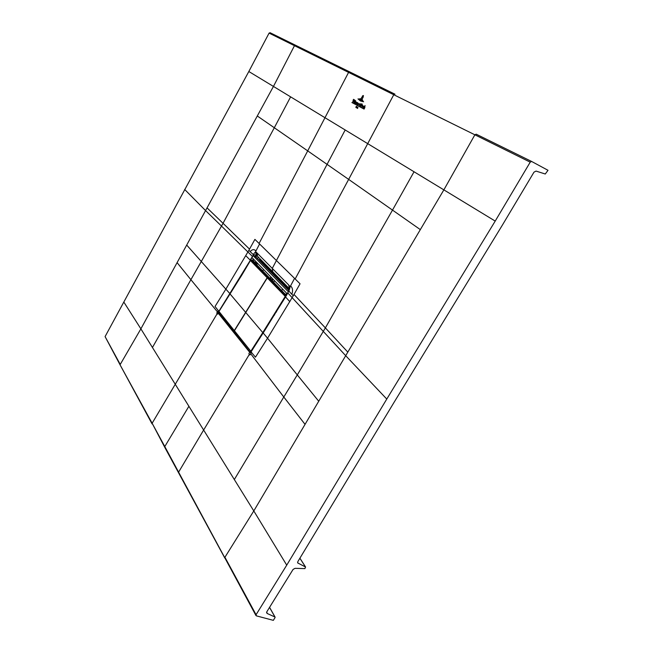 <?xml version="1.0" encoding="UTF-8"?>
<svg xmlns="http://www.w3.org/2000/svg" width="653" height="653" viewBox="0 0 653 653"><rect width="100%" height="100%" fill="white"/><g stroke="black" fill="none" stroke-linecap="round" stroke-linejoin="round"><path stroke-width="0.98" d="M270.162 32.764L269.085 33.107L248.826 71.512L105.084 336.597L120.193 365.076M269.085 33.107L294.47 45.686L295.548 45.253L349.706 71.92M290.626 96.856L274.309 127.743L307.702 150.876L348.58 72.393L294.47 45.686L273.452 86.433L443.86 189.868L474.853 134.844L476.176 134.175L531.722 161.511L548.006 170.294L545.271 174.008L536.048 171.086L534.007 172.131L502.443 225.007L394.281 401.979L297.85 561.588L297.711 562.87M266.555 612.473L267.093 613.436L266.799 611.804L293.083 569.424L295.05 568.33L304.927 568.608L305.498 566.967L297.776 562.984M267.093 613.436L274.962 617.012L275.06 617.542L273.346 620.35L256.384 615.861L256.066 614.726L286.732 565.147L386.78 399.056L495.211 221.081L530.22 162.156L531.624 161.462M370.251 83.094L371.369 82.58L349.665 71.895L348.58 72.393L530.22 162.156M495.211 221.081L443.86 189.868L253.797 510.94L286.732 565.147M256.066 614.726L224.926 557.262L253.797 510.94L203.63 430.033L249.389 354.318L248.875 353.665L249.519 352.636L251.013 351.991L251.462 352.547L249.919 354.987L249.389 354.318M124.037 302.396L140.885 328.851L177.094 262.637L190.896 279.696L152.443 347.494L140.885 328.851L120.242 364.439L105.084 336.597M345.184 129.971L272.277 268.391L288.626 284.904L289.548 288.863M224.82 558.054L178.408 472.478L203.63 430.033L188.897 406.28L164.793 446.554L255.952 615.526M152.443 347.494L175.257 384.282L152.133 423.25L120.217 365.125L152.076 423.911M249.528 249.119L254.907 239.373L259.584 243.961L255.943 250.964C254.197 249.038 252.262 249.25 250.132 251.585L248.866 250.319L249.528 249.119L223.04 223.285L221.498 226.077L252.507 256.498M294.56 278.382L300.045 283.802L293.262 295.768L291.85 294.291C293.083 290.609 292.658 287.802 290.569 285.883L294.56 278.382L259.584 243.961M347.812 352.114L325.374 327.904L297.278 374.912L267.55 338.213L293.262 295.768M251.176 351.73L285.581 296.911M250.328 352.596L249.846 352.481L250.997 351.926L263.159 332.957L267.55 338.213L255.454 357.183L251.062 351.918M219.228 313.309L249.846 352.481L218.241 313.211L218.91 311.244L251.993 257.576M250.115 352.636L250.605 352.489M257.266 256.033L256.441 252.376L255.503 251.862L253.437 254.172L253.878 255.943M252.482 260.425L253.315 258.939M250.483 260.237L218.91 311.244M184.652 189.443L205.564 210.576L186.701 245.063L225.865 289.14L215.017 306.494L218.657 311.057L217.645 314.175L216.747 313.032L218.151 310.771L218.975 311.457L250.532 260.392L251.127 260.147L267.501 277.19L233.79 331.381L249.919 351.861M253.437 254.172L253.225 254.564L250.132 251.585M256.849 255.609L253.78 254.564M255.886 251.968L256.719 255.527L254.833 256.441M255.943 250.964L255.503 251.862L256.343 255.323M256.441 252.376L272.277 268.391L272.774 271.795L288.83 288.136M291.85 294.291L288.928 291.083L290.087 286.855L288.626 284.904M289.312 285.606L289.614 288.936M276.578 275.672L276.39 276.325L284.545 284.675L284.145 285.679M272.823 271.852L272.815 273.64L276.39 276.325L275.941 277.296M274.382 280.7L273.672 282.235M281.761 290.634L282.553 289.148M265.224 266.342L265.738 265.518L273.044 272.921M263.502 269.469L262.792 270.946M288.887 289.206L284.545 284.675L284.749 283.982M256.972 255.723L255.143 256.613M274.178 275.493L275.109 274.178M274.587 275.909L275.468 274.538M265.934 264.84L265.738 265.518L259.837 259.641M289.679 289.026L289.85 286.3M386.78 399.056L345.698 355.697L287.842 292.985L290.569 285.883M286.389 295.434L269.232 277.623L267.795 277.068L269.232 277.623L252.589 260.49M250.866 260.106L251.413 260.033L267.795 277.068L233.856 331.659M249.96 351.951L218.788 312.534L218.926 311.522M285.598 296.797L285.467 295.45L267.501 277.19L285.165 295.58L285.165 296.519L262.8 332.565L285.5 296.968M250.695 352.326L250.123 352.081L250.989 351.6L263.069 332.752M249.952 351.706L251.193 351.624M253.013 260.784L253.797 259.437M255.609 256.711L258.025 258.98M257.217 255.976L255.601 256.621M257.56 258.621L258.359 257.143M259.331 260.318L259.918 258.727M255.062 262.914L255.886 261.592M255.796 263.673L257.053 264.212L257.649 263.42M289.034 290.797L288.389 290.234M288.365 290.112L289.271 288.585M285.736 294.764L286.553 293.279M287.287 293.874L251.936 257.519L253.038 255.56L255.886 256.996M287.01 293.752L288.487 291.777M288.218 291.654L253.038 255.56M288.406 290.038L257.935 258.89M363.256 95.713L362.505 95.885L363.354 95.542L363.215 97.068L362.121 99.093L363.46 95.599M361.076 98.538L363.117 95.82L363.052 96.873L363.076 95.999L362.276 96.603L361.076 98.538M362.529 99.901L360.121 98.75L362.529 99.901M359.068 98.815L363.011 100.921L360.799 100.276L359.068 98.815M363.615 101.77L360.432 100.962L357.983 98.889L360.529 100.782L363.615 101.77M358.562 103.631L358.285 104.619L359.256 103.745L357.403 105.566L358.562 103.631M357.713 105.729L364.113 109.092L357.713 105.729M357.452 107.116L357.028 108.12L357.452 107.116M357.958 107.5L357.566 108.439L357.958 107.5M355.82 107.312L356.334 106.308L355.82 107.312M356.783 106.512L356.195 107.704L356.783 106.512M351.902 102.537L357.191 105.304L351.902 102.537M357.942 102.905L357.893 103.892L357.101 104.472L357.942 102.905M357.011 104.423L357.852 102.856L357.011 104.423M360.962 106.415L362.08 104.015L362.276 104.855L360.962 106.415M360.84 106.088L360.342 106.202L361.64 103.786L360.84 106.088M362.88 105.582L362.831 106.578L362.031 107.165L362.88 105.582M361.942 107.116L362.79 105.533L361.942 107.116M352.742 102.113L353.444 99.354L353.967 99.64L353.11 101.656L354.285 99.811L354.685 100.031L352.742 102.113M355.159 100.497L354.35 102.929L353.967 102.717L355.159 100.497M355.697 100.799L354.889 103.223L354.506 103.019L355.697 100.799M356.375 103.705L356.718 102.448L357.297 102.513L356.375 103.705M363.141 107.606L363.909 106.129L363.141 107.606M364.856 107.41L364.447 108.439L364.056 108.227L364.749 106.774L363.892 108.137L363.501 107.925L365.109 105.623L364.488 106.774L364.905 106.676L364.856 107.41M353.82 102.309L354.506 101.011L353.82 102.309M356.301 102.766L355.852 102.521L356.252 102.088L355.836 102.382L355.567 103.468L356.016 103.321L355.436 103.566L356.301 102.007L356.301 102.766M359.795 105.345L359.738 104.562L359.191 105.623L360.366 103.631L359.811 105.247L360.48 104.717L359.795 105.345M295.507 45.237L270.097 32.723M270.024 32.691L371.41 82.596M414.043 171.763L392.502 210.103L348.653 179.395L393.767 94.718L394.934 94.179L371.369 82.58L394.983 94.203M476.225 134.192L531.673 161.487M177.094 262.637L186.701 245.063M217.457 311.889L190.896 279.696L221.498 226.077L205.564 210.576L257.29 115.989L274.309 127.743L223.04 223.285M248.826 71.512L273.452 86.433L257.29 115.989M295.156 278.97L348.653 179.395L307.71 150.884L259.078 243.455M420.328 229.619L392.502 210.103L325.374 327.896L294.013 294.462M305.049 424.36L283.794 397.008L297.278 374.912L318.737 401.244M250.695 353.755L283.794 397.008L234.329 479.539M164.727 447.24L152.133 423.25L164.793 446.554M217.204 313.611L175.257 384.282L188.897 406.28M207.042 207.866L222.379 222.665M289.85 301.702L285.549 296.96L287.875 292.928M288.814 291.287L263.216 332.948M230.076 293.809L225.865 289.14L248.866 250.319M253.462 254.956L250.148 260.033L245.814 255.739M253.127 254.743L253.535 254.801M257.037 252.98L257.535 256.303L272.505 271.526M273.836 274.668L274.309 273.362M273.191 274.48L273.387 272.423M273.027 279.304L272.325 280.831M272.652 273.934L272.905 271.934M272.799 274.08L272.995 272.032M273.166 273.982L273.191 272.228M270.211 278.643L271.019 277.231M270.595 279.043L271.403 277.623M271.583 280.064L272.391 278.651M274.962 617.012L269.55 607.429M305.498 566.967L299.882 558.233M298.127 563.27L297.597 562.421M230.036 293.923L263.004 332.859M240.467 277.305L242.165 274.529M242.19 274.497L250.417 260.555M250.442 260.523L285.475 296.642M219 311.416L229.954 294.062M229.97 294.021L240.426 277.305M251.046 351.51L218.975 311.457M250.589 260.318L251.34 259.976L252.735 260.523M251.127 260.147L252.817 260.58M233.758 331.536L218.788 312.534M276.488 311.963L276.056 311.71M274.611 314.983L274.178 314.722M250.744 351.363L262.735 332.671M285.165 295.58L286.21 295.736M251.168 351.665L250.728 351.396M258.735 257.519L258.31 257.282M255.429 262.408L257.543 263.306M255.192 262.775L253.127 260.629M256.67 264.579L257.209 264.114M285.843 294.568L286.496 295.246M359.583 104.186L359.003 103.876M164.752 447.305L178.375 472.429M270.873 277.076L270.064 278.488M275.093 617.118L269.583 607.372M305.604 567.057L299.907 558.193M218.788 312.746L218.935 311.457M233.782 331.602L218.804 312.771M249.944 351.926L233.798 331.618M256.727 264.645L257.731 263.502M259.412 260.4L260.057 258.866"/></g></svg>
